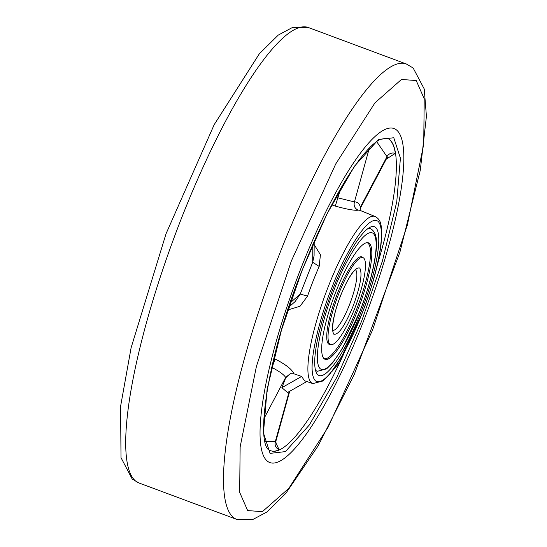 <?xml version="1.0" encoding="UTF-8"?>
<svg xmlns="http://www.w3.org/2000/svg" width="547" height="547" viewBox="0 0 547 547"><rect width="100%" height="100%" fill="white"/><g stroke="black" fill="none" stroke-linecap="round" stroke-linejoin="round"><path stroke-width="0.82" d="M361.752 320.863L336.897 377.177L309.287 425.04L285.404 451.61L270.088 453.374L263.456 432.978L267.121 389.259L281.445 330.121L302.115 270.252L326.976 213.939L354.579 166.076L378.462 139.512L393.778 137.748L400.418 158.138L396.753 201.857L382.428 260.994L361.752 320.863M295.182 301.541L300.221 294.095L312.699 262.259L319.168 266.43L320.433 254.758L314.163 244.598M300.679 269.035A178.178 38.666 -69.6 0 1 394.462 128.716A178.178 38.666 -69.6 0 1 363.187 322.08A178.178 38.666 -69.6 0 1 270.109 462.659A178.178 38.666 -69.6 0 1 300.679 269.035A178.178 38.666 -69.6 0 1 394.462 128.716A178.178 38.666 -69.6 0 1 363.187 322.08A178.178 38.666 -69.6 0 1 270.109 462.659A178.178 38.666 -69.6 0 1 300.679 269.035M276.071 444.068L275.907 441.101L275.312 441.6C274.498 445.313 275.784 448.041 279.161 449.784L275.729 442.564M331.94 371.481L339.331 362.798A166.753 36.184 110.4 0 0 344.2 352.227M331.708 204.879L335.277 206.082C346.901 209.303 354.504 210.663 358.087 210.171C354.723 208.421 353.506 205.679 354.429 201.932C357.184 201.727 359.188 203.429 360.446 207.04L360.507 208.017M360.678 312.891A79.37 17.224 -69.6 0 1 316.159 372.261A79.37 17.224 -69.6 0 1 332.829 289.26A79.37 17.224 -69.6 0 1 370.169 227.217A79.37 17.224 -69.6 0 1 360.678 312.891M315.421 369.943A76.129 16.519 110.4 0 0 317.219 371.317A76.129 16.519 -69.6 0 1 315.421 369.943M386.244 159.163L395.337 153.324C391.638 152.408 388.855 153.522 386.982 156.654L386.825 158.049L387.454 157.283L387.023 157.468M306.833 381.546L287.544 392.5L281.862 387.679L285.746 377.758L290.252 373.697L293.91 373.799L301.643 376.439L281.862 387.679M285.746 377.758L285.643 377.457C284.173 374.859 279.558 371.495 271.791 367.372L271.585 367.769M312.816 244.571L312.699 262.259L314.087 255.709L314.183 241.459M335.755 197.303L354.429 201.932L369.369 147.977M376.63 141.57L386.982 156.654L360.446 207.04L360.001 210.383M312.857 383.604L322.846 380.992L329.773 374.189L341.287 357.362L361.882 313.944C372.104 287.49 378.49 264.317 381.033 244.434C382.818 222.485 380.179 219.538 375.092 216.475A89.175 19.35 -69.6 0 0 328.227 286.731A89.175 19.35 -69.6 0 0 312.857 383.604L304.46 380.733L301.643 376.439M263.716 419.091L285.643 377.457L290.252 373.697M293.91 373.799C292.166 369.512 285.958 364.617 275.305 359.112L271.688 367.324M275.305 359.112L273.794 358.456M287.879 309.917L300.043 306.258L307.53 296.118L300.221 294.095L290.293 302.744M335.277 206.082L340.884 188.154M370.353 228.625A76.129 16.519 110.4 0 0 368.097 228.489A76.129 16.519 -69.6 0 1 370.353 228.625C375.96 231.395 377.799 239.49 375.871 252.912C373.704 269.835 368.275 289.534 359.591 312.002L342.231 348.665L332.733 362.695L326.593 368.883L317.219 371.317M330.497 344.528A46.714 10.14 -69.6 0 1 329.267 344.412A46.714 10.14 -69.6 0 1 337.376 293.684A46.714 10.14 -69.6 0 1 361.868 256.858A46.714 10.14 -69.6 0 1 362.873 257.575M328.979 344.282A46.714 10.14 110.4 0 0 329.903 344.309M323.995 358.558L323.892 358.524A61.811 13.415 110.4 0 0 323.995 358.558A61.811 13.415 110.4 0 0 356.412 309.834A61.811 13.415 110.4 0 0 367.14 242.711A61.811 13.415 110.4 0 0 367.03 242.67L367.14 242.711M362.278 257.357A46.714 10.14 110.4 0 0 361.567 256.769M353.006 306.382C344.788 326.005 338.381 335.263 333.786 334.162C330.839 328.863 333.075 316.07 340.501 295.77C348.719 276.153 355.126 266.888 359.721 267.996C362.668 273.288 360.432 286.088 353.006 306.382M357.649 310.327A62.139 13.484 -69.6 0 1 325.068 359.304A62.139 13.484 -69.6 0 1 335.851 291.831A62.139 13.484 -69.6 0 1 368.439 242.847A62.139 13.484 -69.6 0 1 357.649 310.327M338.614 294.17A46.392 10.065 -69.6 0 1 362.941 257.603A46.392 10.065 -69.6 0 1 354.894 307.982A46.392 10.065 -69.6 0 1 330.566 344.555A46.392 10.065 -69.6 0 1 338.614 294.17M345.766 349.335A166.76 36.184 -69.6 0 1 270.662 450.687C254.389 448.492 266.861 356.418 302.17 270.334C321.834 220.879 341.431 183.334 360.958 157.7C368.575 148.073 374.996 141.953 380.24 139.335L387.044 138.138A166.76 36.184 -69.6 0 1 377.567 263.928M319.168 266.43A89.605 19.446 110.4 0 0 313.096 281.062A89.605 19.446 110.4 0 0 307.53 296.118M361.827 313.869C353.287 337.718 327.072 389.232 315.489 380.856C304.761 370.298 321.93 311.106 331.68 288.283C340.22 264.433 366.435 212.92 378.018 221.303C388.746 231.86 371.577 291.045 361.827 313.869M270.56 450.646A166.753 36.184 110.4 0 0 279.161 449.784M375.092 216.475L360.193 210.465A89.605 19.446 110.4 0 0 358.087 210.171M395.337 153.324A166.753 36.184 110.4 0 0 386.941 138.104M265.028 441.279L275.312 441.6L289.165 391.577M138.972 482.974L132.155 478.96L121.017 457.682L120.572 406.442L131.116 347.735L166.042 233.76L214.192 124.661L259.326 53.811L278.273 35.083L292.7 27.35L308.549 27.582A242.971 52.724 110.4 0 0 181.139 219.115A242.971 52.724 110.4 0 0 135.369 480.84A242.971 52.724 110.4 0 0 138.972 482.974L236.776 519.397A242.971 52.724 -69.6 0 1 233.166 517.257A242.971 52.724 -69.6 0 1 278.943 255.531A242.971 52.724 -69.6 0 1 406.353 63.999L413.17 68.019L424.233 88.956L426.428 116.285L420.287 170.247L399.891 252.283L354.196 374.62L318.169 445.805L285.849 493.339L266.888 512.013L252.536 519.65L236.776 519.397M247.661 510.59L239.661 492.334L240.14 446.899L256.427 366.333L291.305 261.083L335.742 163.943L374.975 102.843L401.457 79.472L416.205 80.525L424.212 98.781L423.727 144.217L407.44 224.79L372.562 330.039L328.125 427.173L288.898 488.273L262.41 511.643L247.661 510.59M359.536 311.927C352.295 332.159 330.06 375.851 320.234 368.746C311.134 359.789 325.697 309.581 333.964 290.225C341.212 269.999 363.447 226.301 373.273 233.412C382.374 242.362 367.81 292.57 359.536 311.927M355.509 269.842A32.396 7.029 -69.6 0 1 349.471 304.795A32.396 7.029 -69.6 0 1 332.952 330.429M360.049 210.404L360.541 207.949L386.832 158.056M289.712 391.269L275.914 441.094M295.202 301.527L288.823 307.079M359.673 210.144L360.193 210.465M308.549 27.582L406.353 63.999M333.075 330.75C332.535 334.128 330.887 320.186 340.555 295.852C350.176 271.934 357.082 268.235 355.817 269.685M360.637 256.741L362.941 257.603M328.262 343.694L330.566 344.555"/></g></svg>
